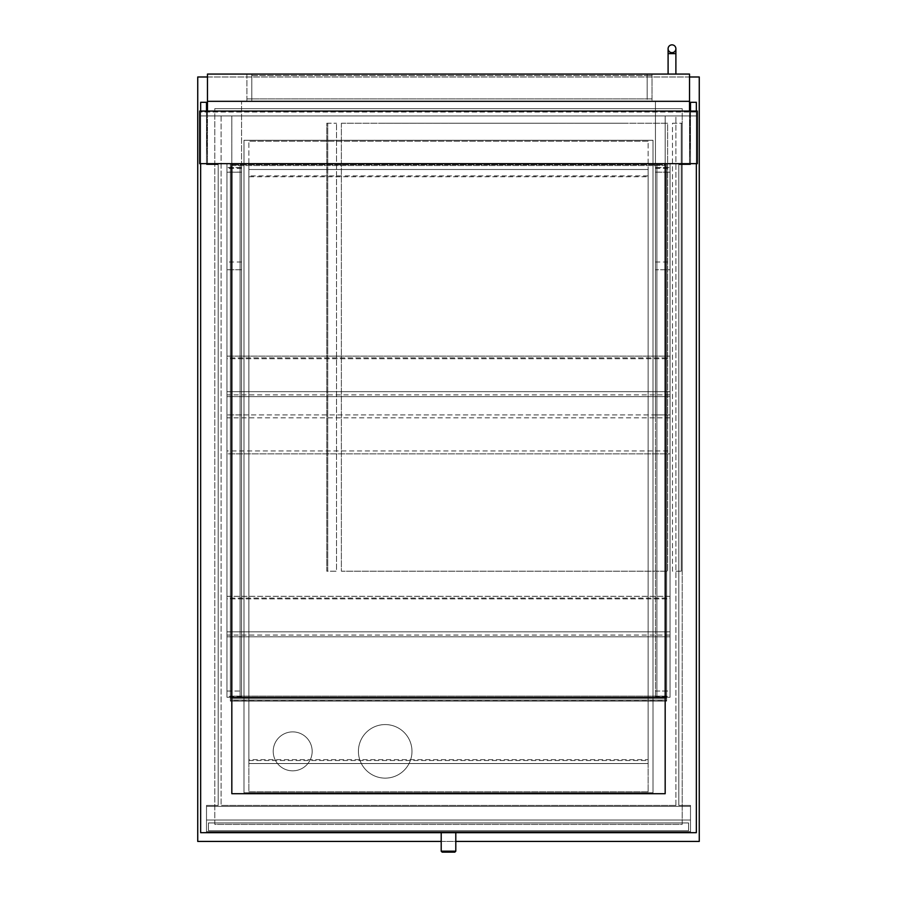 <?xml version="1.0" encoding="UTF-8"?>
<svg xmlns="http://www.w3.org/2000/svg" width="897" height="897" viewBox="0 0 897 897"><rect width="100%" height="100%" fill="white"/><g stroke="black" fill="none" stroke-linecap="round" stroke-linejoin="round"><path stroke-width="0.67" stroke-dasharray="4.49 3.36" d="M243.995 792.746L243.995 140.28L653.005 140.28L653.005 792.746L243.995 792.746L243.995 140.28L653.005 140.28L653.005 792.746L243.995 792.746M699.256 76.985L197.744 76.985L197.744 841.442L699.256 841.442L699.256 76.985M214.787 824.399L214.787 108.638L214.787 824.399L682.213 824.399L682.213 108.638L682.213 824.399L214.787 824.399M682.213 108.638L214.787 108.638L682.213 108.638M441.201 841.442L455.799 841.442M689.524 76.985L207.476 76.985M648.139 791.771L248.861 791.771L248.861 763.538L648.139 763.538L648.139 791.771L648.139 763.538L248.861 763.538L248.861 791.771L648.139 791.771M207.476 111.071L207.476 163.658L689.524 163.658L689.524 101.327L207.476 101.327L207.476 163.658L689.524 163.658L655.438 163.658L655.438 414.907L655.438 163.658L670.048 163.658L670.048 697.294L655.438 697.294L655.438 163.658L655.438 697.294L655.438 163.658L655.438 691.026L670.048 691.026L670.048 696.375L655.438 696.375L655.438 697.294L670.048 697.294L670.048 696.375L655.438 696.375L655.438 691.026L670.048 691.026L670.048 696.375L655.438 696.375L655.438 697.294L655.438 101.327L655.438 163.658L241.562 163.658L241.562 101.327L241.562 163.658L226.952 163.658L226.952 697.294L226.952 163.658L226.952 697.294L226.952 163.658L226.952 697.294L226.952 163.658L226.952 414.907L226.952 163.658L241.562 163.658L241.562 172.168L226.952 172.168L241.562 172.168L241.562 269.739L226.952 269.739L241.562 269.739L241.562 697.294L226.952 697.294L241.562 697.294L241.562 163.658L226.952 163.658L241.562 163.658L241.562 697.294L241.562 163.658L226.952 163.658L241.562 163.658L241.562 172.168L226.952 172.168M206.501 111.071L206.501 164.633L218.195 164.633L218.195 805.405L206.501 805.405L206.501 832.674L200.659 832.674L200.659 102.303L206.501 102.303L206.501 164.633L218.195 164.633L218.195 805.405L206.501 805.405L206.501 832.674L200.659 832.674L200.659 111.071L200.648 163.658L200.659 112.047L206.669 112.047L206.658 111.071L199.683 111.071L199.683 163.658L697.317 163.658L697.317 111.071L690.342 111.071L689.524 163.658L689.524 111.071M690.499 111.071L690.499 164.633L678.805 164.633L678.805 805.405L690.499 805.405L690.499 832.674L696.341 832.674L696.341 102.303L690.499 102.303L690.499 164.633L678.805 164.633L678.805 805.405L690.499 805.405L690.499 832.674L696.341 832.674L696.341 115.937L665.17 115.937L665.17 793.722L231.83 793.722L231.83 115.937L200.659 115.937L696.341 115.937L200.659 115.937L200.659 163.658L200.659 112.047L696.341 112.047L690.331 112.047L690.342 111.071L206.658 111.071L207.476 163.658L689.524 163.658L690.331 112.047L206.669 112.047L207.476 163.658L241.562 163.658L226.952 163.658L241.562 163.658L241.562 414.907L226.952 414.907L670.048 414.907L670.048 163.658L670.048 696.375M652.029 74.07L647.163 74.07L652.029 74.07L652.029 101.327L652.029 74.07M647.163 101.327L251.788 101.327L647.163 101.327L647.163 74.07L246.922 74.07L246.922 101.327L251.788 101.327L246.922 101.327L246.922 74.07L647.163 74.07L647.163 101.327M207.476 101.327L207.476 74.07L689.524 74.07L689.524 101.327L207.476 101.327L689.524 101.327M246.922 98.894L652.029 98.894L246.922 98.894L246.922 75.527L246.922 98.894M251.788 75.527L647.163 75.527L251.788 75.527L251.788 98.894L251.788 75.527M652.029 75.527L647.163 75.527L652.029 75.527L652.029 98.894L652.029 75.527M668.097 74.07L675.889 74.07L668.097 74.07L675.889 74.07L675.889 53.618L668.097 53.618L675.889 53.618L668.097 53.618L668.097 74.07L675.889 74.07M671.988 52.643A3.891 3.891 0 0 1 668.097 48.741L668.097 53.618M655.438 172.168L670.048 172.168L655.438 172.168L670.048 172.168L670.048 163.658L655.438 163.658L670.048 163.658L655.438 163.658L670.048 163.658L655.438 163.658L670.048 163.658L655.438 163.658L655.438 269.739L670.048 269.739L670.048 163.658L670.048 453.86L226.952 453.86L226.952 450.933L670.048 450.933M655.438 696.375L655.438 269.739L670.048 269.739L670.048 172.168M655.438 691.026L670.048 691.026L670.048 269.739L655.438 269.739M655.438 697.294L670.048 697.294M670.048 691.026L670.048 269.739M241.562 172.168L241.562 697.294L226.952 697.294M241.562 269.739L226.952 269.739M241.562 697.294L241.562 163.658L241.562 414.907L226.952 414.907L226.952 453.86L670.048 453.86L670.048 414.907L226.952 414.907L226.952 450.933M696.341 832.674L696.341 102.303L696.352 832.674L200.648 832.674L200.648 102.303L200.648 832.674L696.341 832.674L696.341 115.937L696.341 163.658L696.341 115.937L665.17 115.937L665.17 163.658M696.341 112.047L696.341 163.658L696.341 112.047M341.376 123.248L667.615 123.248L667.615 571.198L341.376 571.198L341.376 123.248L667.615 123.248L667.615 571.198L341.376 571.198L341.376 123.248M326.777 123.248L336.51 123.248L326.777 123.248L326.777 571.198L336.51 571.198L336.51 123.248L336.51 571.198L327.741 571.198L327.741 123.248L327.741 571.198L326.777 571.198L326.777 123.248M672.481 123.248L682.213 123.248L672.481 123.248L672.481 571.198L682.213 571.198L672.481 571.198L672.481 123.248M681.249 571.198L681.249 123.248L681.249 571.198M682.213 571.198L682.213 123.248L682.213 571.198M312.167 751.361A19.476 19.476 0 0 1 292.691 770.837A19.476 19.476 0 0 1 273.215 751.361A19.476 19.476 0 0 1 292.691 731.885A19.476 19.476 0 0 1 312.167 751.361A19.476 19.476 0 0 1 292.691 770.837A19.476 19.476 0 0 1 273.215 751.361A19.476 19.476 0 0 1 292.691 731.885A19.476 19.476 0 0 1 312.167 751.361M411.981 751.361A26.775 26.775 0 0 1 385.205 778.136A26.775 26.775 0 0 1 358.419 751.361A26.775 26.775 0 0 1 385.205 724.574A26.775 26.775 0 0 1 411.981 751.361A26.775 26.775 0 0 1 385.205 778.136A26.775 26.775 0 0 1 358.419 751.361A26.775 26.775 0 0 1 385.205 724.574A26.775 26.775 0 0 1 411.981 751.361M696.341 793.722L696.341 176.317L696.352 793.722M696.352 111.071L696.352 163.658M200.659 793.722L200.659 176.317L200.648 793.722M200.659 111.071L200.659 832.674M655.438 262.014L670.048 262.014M655.438 414.907L670.048 414.907L655.438 414.907M241.562 262.014L226.952 262.014M226.952 598.916L226.952 596.303L226.952 598.052L670.048 598.052L670.048 596.303L670.048 598.916L226.952 598.916L226.952 596.303L226.952 598.052L670.048 598.052L670.048 596.303L670.048 598.916L226.952 598.916L226.952 596.303L226.952 598.052L670.048 598.052L670.048 596.303L670.048 598.916L226.952 598.916L226.952 631.847L226.952 598.916L226.952 631.847L670.048 631.847L670.048 598.916L670.048 636.792L670.048 598.052L670.048 636.792L226.952 636.792L226.952 631.847L670.048 631.847L670.048 636.792L226.952 636.792L226.952 598.052L226.952 636.792L226.952 631.847L670.048 631.847L670.048 598.916M226.952 358.733L226.952 356.12L226.952 357.869L670.048 357.869L670.048 356.12L670.048 358.733L226.952 358.733L226.952 356.12L226.952 357.869L670.048 357.869L670.048 356.12L670.048 358.733L226.952 358.733L226.952 356.12L226.952 357.869L670.048 357.869L670.048 356.12L670.048 358.733L226.952 358.733L226.952 391.664L226.952 358.733L226.952 391.664L670.048 391.664L670.048 358.733L670.048 396.609L670.048 357.869L670.048 396.609L226.952 396.609L226.952 391.664L670.048 391.664L670.048 396.609L226.952 396.609L226.952 357.869L226.952 396.609L226.952 391.664L670.048 391.664L670.048 358.733M670.048 391.664L670.048 396.609L226.952 396.609L226.952 391.664M226.952 396.609L226.952 357.869M670.048 396.609L670.048 357.869M670.048 631.847L670.048 636.792L226.952 636.792L226.952 631.847M226.952 636.792L226.952 598.052M670.048 636.792L670.048 598.052M240.104 697.395L240.104 163.658L230.361 163.658L240.104 163.658L230.361 163.658L240.104 163.658L230.361 163.658L240.104 163.658L231.336 163.658L240.104 163.658L240.104 697.395L231.336 697.395L231.336 698.214L240.104 698.314L230.361 698.314L230.361 697.294L240.104 697.395L231.336 697.395L231.336 163.658L231.336 698.214L240.104 698.214L240.104 163.658L240.104 698.314L230.361 698.314L230.361 163.658L230.361 697.294L240.104 697.294L240.104 163.658L240.104 698.314L230.361 698.314L230.361 163.658L230.361 698.314L230.361 697.294L240.104 697.395L231.336 697.395L231.336 698.214L231.336 163.658L231.336 698.214L240.104 698.314L240.104 163.658L240.104 698.314M656.896 163.658L666.639 163.658L656.896 163.658L666.639 163.658L656.896 163.658L666.639 163.658L656.896 163.658L656.896 698.214L665.664 698.214L665.664 163.658L665.664 697.395L656.896 697.395L656.896 163.658L656.896 697.294L666.639 697.294L666.639 163.658L666.639 698.314L656.896 698.314L656.896 163.658L656.896 698.214L665.664 698.214L665.664 163.658L665.664 698.214L665.664 697.395L656.896 697.395L656.896 163.658L656.896 697.395L666.639 697.294L666.639 163.658L666.639 698.314L656.896 698.314L665.664 698.214L665.664 163.658L665.664 697.395L656.896 697.395L656.896 163.658L656.896 698.314L656.896 163.658L656.896 697.294L666.639 697.294L666.639 163.658L666.639 698.314L656.896 698.314L656.896 163.658M240.104 697.294L240.104 698.214M230.361 698.101L666.639 698.101L230.361 698.101L666.639 698.101L666.639 696.117L666.639 698.314L230.361 698.314L666.639 698.314L666.639 701.118L666.639 697.294L666.639 701.118L230.361 701.118L666.639 701.118L230.361 701.118L666.639 701.118L230.361 701.118L666.639 701.118L666.639 697.294L230.361 697.294L230.361 163.658L230.361 701.118L230.361 696.117L230.361 701.118L230.361 696.117L230.361 701.118L230.361 696.117L230.361 698.314L666.639 698.314L666.639 697.238L230.361 697.238M665.664 165.541L665.664 698.214L231.336 698.214L231.336 697.395L665.664 697.395L665.664 698.214L231.336 698.214L231.336 163.658L231.336 697.395L231.336 164.723L231.336 165.541L665.664 165.541L665.664 164.723L231.336 164.723L231.336 165.541L665.664 165.541L665.664 164.723L231.336 164.723L231.336 165.541L665.664 165.541L665.664 164.723L231.336 164.723L231.336 697.395L665.664 697.395L665.664 164.723L665.664 698.214L665.664 165.541L665.664 698.214L231.336 698.214L231.336 697.395L665.664 697.395L665.664 164.723M231.336 165.541L231.336 164.723M666.639 700.243L666.639 697.294L666.639 700.052L230.361 700.041L666.639 700.052L230.361 700.052L666.639 700.052L666.639 697.092L230.361 697.092L666.639 697.092L666.639 696.117L230.361 696.117L666.639 696.117L666.639 700.243L230.361 700.243M666.639 698.258L230.361 698.258M666.639 697.294L230.361 697.294L666.639 697.294M666.639 698.101L666.639 697.238M666.639 696.117L230.361 696.117M666.639 697.092L230.361 697.092M208.452 830.723L688.548 830.723L688.548 822.93L208.452 822.93L688.548 822.93L208.452 822.93L688.548 822.93L208.452 822.93L688.548 822.93L208.452 822.93L688.548 822.93L688.548 830.723L208.452 830.723L208.452 822.93L208.452 830.723L688.548 830.723L688.548 822.93L688.548 830.723L208.452 830.723L208.452 822.93L208.452 830.723L688.548 830.723L688.548 822.93L688.548 830.723L208.452 830.723L208.452 822.93L208.452 830.723L688.548 830.723L688.548 822.93L688.548 830.723L208.452 830.723L208.452 822.93L208.452 830.723M206.501 806.381L690.499 806.381L690.499 831.698L690.499 806.381L690.499 831.698L690.499 806.381L690.499 820.015L690.499 806.381L206.501 806.381L206.501 820.015L690.499 820.015L690.499 831.698L690.499 820.015L206.501 820.015L206.501 806.381L206.501 820.015L690.499 820.015L206.501 820.015L206.501 831.698L690.499 831.698L206.501 831.698L206.501 806.381L690.499 806.381L206.501 806.381L690.499 806.381L206.501 806.381L206.501 831.698L206.501 820.015L690.499 820.015L206.501 820.015L690.499 820.015L206.501 820.015L690.499 820.015L206.501 820.015L690.499 820.015L206.501 820.015L206.501 831.698L690.499 831.698L206.501 831.698L690.499 831.698L206.501 831.698L206.501 806.381L206.501 831.698L206.501 806.381L690.499 806.381L206.501 806.381M206.501 820.015L690.499 820.015L206.501 820.015M206.501 831.698L690.499 831.698L206.501 831.698M441.201 851.175L442.165 852.15L441.201 851.175L442.165 852.15L454.835 852.15L442.165 852.15L454.835 852.15L455.799 851.175L441.201 851.175L455.799 851.175L441.201 851.175L441.201 830.723L455.799 830.723L441.201 830.723L455.799 830.723L441.201 830.723L455.799 830.723L441.201 830.723L455.799 830.723L441.201 830.723L441.201 851.175L455.799 851.175L441.201 851.175L455.799 851.175L454.835 852.15L442.165 852.15L454.835 852.15L442.165 852.15L454.835 852.15L455.799 851.175L441.201 851.175L441.201 832.674M554.649 123.248L454.342 123.248L554.649 123.237M380.328 123.248L623.785 123.248L380.328 123.237M675.889 805.405L221.111 805.405L675.889 805.405L675.889 115.937L675.889 805.405M221.111 115.937L221.111 805.405L221.111 115.937M231.83 163.658L231.83 115.937L200.659 115.937L200.659 163.658M648.139 141.255L248.861 141.255L648.139 141.255L648.139 169.499L248.861 169.499L248.861 141.255L248.861 169.499L648.139 169.499L648.139 141.255M648.139 175.913L648.139 760.499L648.139 175.913L248.861 175.913L248.861 176.731L648.139 176.731M248.861 176.731L248.861 760.499L248.861 759.681L648.139 759.681M248.861 759.681L248.861 175.913M248.861 760.499L648.139 760.499M648.139 169.499L248.861 169.499L648.139 169.499L648.139 763.538L248.861 763.538L248.861 169.499L248.861 763.538L648.139 763.538L648.139 169.499M251.788 101.327L251.788 74.07L251.788 101.327M647.163 98.894L647.163 75.527L647.163 98.894M226.952 691.026L241.562 691.026M241.562 696.375L226.952 696.375M241.562 167.548L226.952 167.548L241.562 167.548M241.562 168.401L226.952 168.401M655.438 167.548L670.048 167.548L655.438 167.548M655.438 168.401L670.048 168.401M655.438 168.311L670.048 168.311M655.438 172.101L670.048 172.101M241.562 168.311L226.952 168.311M241.562 172.101L226.952 172.101M670.048 417.823L226.952 417.823M226.952 596.326L670.048 596.326M670.048 635.065L226.952 635.065M226.952 356.131L670.048 356.131L226.952 356.12M670.048 394.871L226.952 394.871M675.889 53.618L675.889 48.741M670.048 596.303L226.952 596.303M455.799 832.674L455.799 851.175"/><path stroke-width="1.35" d="M455.799 841.442L699.256 841.442L699.256 76.985L689.524 76.985M207.476 76.985L197.744 76.985L197.744 841.442L441.201 841.442M689.524 111.071L689.524 101.327L207.476 101.327L207.476 111.071M207.476 101.327L207.476 74.07L689.524 74.07L689.524 101.327M668.097 74.07L668.097 48.741A3.891 3.891 0 0 1 671.988 44.85A3.891 3.891 0 0 1 675.889 48.741A3.891 3.891 0 0 1 671.988 52.643A3.891 3.891 0 0 1 668.097 48.741A3.891 3.891 0 0 1 671.988 44.85A3.891 3.891 0 0 1 675.889 48.741A3.891 3.891 0 0 1 671.988 52.643A3.891 3.891 0 0 1 668.097 48.741A3.891 3.891 0 0 1 671.988 44.85A3.891 3.891 0 0 1 675.889 48.741A3.891 3.891 0 0 1 671.988 52.643M668.097 53.618L675.889 53.618L675.889 74.07M696.352 111.071L696.352 102.303L696.341 111.071L696.341 102.303L690.499 102.303L690.499 111.071M200.648 111.071L200.648 102.303L200.659 111.071L200.659 102.303L206.501 102.303L206.501 111.071M199.683 163.658L697.317 163.658L697.317 111.071L199.683 111.071L199.683 163.658M696.341 832.674L696.341 163.658L696.352 832.674L200.648 832.674L696.341 832.674L696.341 163.658M200.648 163.658L200.659 832.674M441.201 851.175L442.165 852.15L454.835 852.15L455.799 851.175L441.201 851.175L441.201 832.674M665.17 163.658L665.17 793.722L231.83 793.722L231.83 163.658M675.889 53.618L675.889 48.741M455.799 832.674L455.799 851.175"/></g></svg>
